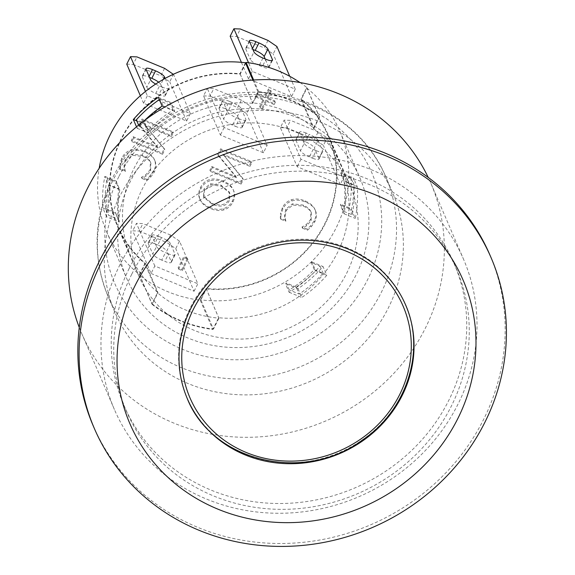 <?xml version="1.0" encoding="UTF-8"?>
<svg xmlns="http://www.w3.org/2000/svg" width="575" height="575" viewBox="0 0 575 575"><rect width="100%" height="100%" fill="white"/><g stroke="black" fill="none" stroke-linecap="round" stroke-linejoin="round"><path stroke-width="0.43" stroke-dasharray="2.88 2.16" d="M319.47 117.372L313.993 128.304L301.429 99.094L306.906 88.155L319.47 117.372A126.989 118.069 156.7 0 0 319.139 117.106A126.989 118.069 156.7 0 0 258.455 92.036A126.989 118.069 156.7 0 0 258.017 91.978L252.892 80.054M139.43 274.498L151.987 303.715L157.464 292.783L144.9 263.566L139.43 274.498A126.989 118.069 -23.3 0 1 106.504 231.488A126.989 118.069 -23.3 0 1 99.18 168.288M151.987 303.715A126.989 118.069 156.7 0 0 152.317 303.981A126.989 118.069 156.7 0 0 213.002 329.051A126.989 118.069 156.7 0 0 213.44 329.108L200.876 299.891L206.353 288.959L218.917 318.176A114.892 106.828 -23.3 0 1 218.471 318.133A114.892 106.828 -23.3 0 1 157.787 293.056L157.988 292.661A114.461 106.425 -23.3 0 1 130.575 255.76A114.461 106.425 -23.3 0 1 147.028 148.134A114.461 106.425 -23.3 0 1 252.792 103.349L252.986 102.954A114.892 106.828 -23.3 0 1 313.67 128.031L313.468 128.426A114.461 106.425 -23.3 0 1 340.882 165.327A114.461 106.425 -23.3 0 1 324.429 272.96A114.461 106.425 -23.3 0 1 218.665 317.738L212.807 329.446A127.42 118.472 -23.3 0 1 152.123 304.369L157.787 293.056A114.892 106.828 -23.3 0 1 157.464 292.783M298.36 118.055A126.989 118.069 156.7 0 0 157.758 144.936A126.989 118.069 156.7 0 0 126.608 278.235A126.989 118.069 156.7 0 0 159.857 321.511A126.989 118.069 156.7 0 0 315.502 322.079A126.989 118.069 156.7 0 0 359.928 177.912A126.989 118.069 156.7 0 0 298.36 118.055M306.906 88.155A126.989 118.069 -23.3 0 1 339.825 131.165A126.989 118.069 -23.3 0 1 320.512 251.886A126.989 118.069 -23.3 0 1 200.876 299.891M144.519 120.477A126.989 118.069 156.7 0 0 137.123 128.268L136.512 126.831M351.512 209.645L355.278 218.414A126.989 118.069 156.7 0 0 357.255 186.71L353.488 177.948A126.989 118.069 -23.3 0 1 351.512 209.645L340.335 205.031A114.892 106.828 156.7 0 0 340.479 204.182L343.491 211.197A114.892 106.828 156.7 0 0 343.965 180.679L353.905 184.791A124.394 115.661 -23.3 0 1 352.295 214.834L343.491 211.197M106.663 216.847L102.896 208.085A126.989 118.069 -23.3 0 1 104.873 176.381L108.646 185.15A126.989 118.069 156.7 0 0 106.663 216.847L119.341 222.087A114.892 106.828 -23.3 0 1 119.816 189.764L116.049 181.003A114.892 106.828 156.7 0 0 115.906 181.844L118.924 188.859A114.892 106.828 156.7 0 0 118.45 219.377L108.503 215.266A124.394 115.661 -23.3 0 1 110.112 185.215L118.924 188.859M298.022 288.715L301.789 297.476A126.989 118.069 156.7 0 0 326.794 275.296L323.028 266.527A126.989 118.069 -23.3 0 1 298.022 288.715L285.344 283.475A114.892 106.828 156.7 0 0 286.228 282.936L289.239 289.951A114.892 106.828 156.7 0 0 314.259 269.574L323.064 273.211A124.394 115.661 -23.3 0 1 299.187 294.062L289.239 289.951M170.459 243.635A8.639 2.135 26.6 0 0 161.525 237.54L157.78 245.022A8.639 2.135 -153.4 0 1 166.714 251.117L170.459 243.635L174.987 254.15L171.235 261.639L166.714 251.117M171.235 261.639A8.639 2.135 -153.4 0 1 171.278 262.329A8.639 2.135 -153.4 0 1 164.809 261.381L168.561 253.898A8.639 2.135 26.6 0 0 175.03 254.847A8.639 2.135 26.6 0 0 174.987 254.15M168.561 253.898L165.485 252.626L161.74 260.116L164.809 261.381M161.74 260.116A8.639 2.135 -153.4 0 1 152.799 254.021L156.551 246.531A8.639 2.135 26.6 0 0 165.485 252.626M156.551 246.531L152.03 236.016L148.278 243.498L152.799 254.021M148.278 243.498A8.639 2.135 -153.4 0 1 148.235 242.808A8.639 2.135 -153.4 0 1 154.704 243.757L158.448 236.268A8.639 2.135 26.6 0 0 151.987 235.326A8.639 2.135 26.6 0 0 152.03 236.016M158.448 236.268L161.525 237.54M157.78 245.022L154.704 243.757M249.471 41.422L245.726 48.911A8.639 2.135 -153.4 0 1 245.683 48.214A8.639 2.135 -153.4 0 1 252.152 49.163L252.497 48.465M245.726 48.911L250.247 59.426L253.992 51.944M252.935 49.486L252.152 49.163M262.933 58.039L259.181 65.521A8.639 2.135 -153.4 0 1 250.247 59.426M259.181 65.521L262.257 66.793L266.002 59.304M271.889 60.634L268.683 67.045A8.639 2.135 -153.4 0 1 268.726 67.735A8.639 2.135 -153.4 0 1 262.257 66.793M268.683 67.045L265.212 58.981M309.393 156.903A8.639 2.135 -153.4 0 1 300.459 150.808L304.204 143.319A8.639 2.135 26.6 0 0 313.138 149.414L309.393 156.903L312.462 158.168L316.214 150.686L313.138 149.414M316.214 150.686A8.639 2.135 26.6 0 0 322.683 151.635A8.639 2.135 26.6 0 0 322.64 150.938L318.888 158.42A8.639 2.135 -153.4 0 1 318.931 159.117A8.639 2.135 -153.4 0 1 312.462 158.168M318.888 158.42L314.367 147.904L318.119 140.422L322.64 150.938M318.119 140.422A8.639 2.135 26.6 0 0 309.178 134.327L305.433 141.809A8.639 2.135 -153.4 0 1 314.367 147.904M305.433 141.809L302.357 140.537L306.108 133.055L309.178 134.327M306.108 133.055A8.639 2.135 26.6 0 0 299.64 132.106A8.639 2.135 26.6 0 0 299.683 132.803L295.931 140.286A8.639 2.135 -153.4 0 1 295.888 139.596A8.639 2.135 -153.4 0 1 302.357 140.537M295.931 140.286L300.459 150.808M304.204 143.319L299.683 132.803M228.62 110.069A8.639 2.135 -153.4 0 1 237.554 116.164L241.306 108.682A8.639 2.135 26.6 0 0 232.365 102.587L228.62 110.069L225.544 108.797L229.296 101.315L232.365 102.587M242.082 126.68A8.639 2.135 -153.4 0 1 242.125 127.377A8.639 2.135 -153.4 0 1 235.657 126.428L239.401 118.946A8.639 2.135 26.6 0 0 245.87 119.895A8.639 2.135 26.6 0 0 245.827 119.198L242.082 126.68L237.554 116.164M241.306 108.682L245.827 119.198M232.58 125.156A8.639 2.135 -153.4 0 1 223.646 119.061L227.391 111.579A8.639 2.135 26.6 0 0 236.332 117.674L232.58 125.156L235.657 126.428M239.401 118.946L236.332 117.674M229.296 101.315A8.639 2.135 26.6 0 0 222.827 100.366A8.639 2.135 26.6 0 0 222.87 101.063L219.125 108.546A8.639 2.135 -153.4 0 1 219.082 107.856A8.639 2.135 -153.4 0 1 225.544 108.797M219.125 108.546L223.646 119.061M227.391 111.579L222.87 101.063M146.057 69.323L142.312 76.806A8.639 2.135 -153.4 0 1 142.269 76.116A8.639 2.135 -153.4 0 1 148.738 77.057L149.083 76.36M142.312 76.806L146.833 87.321L150.578 79.839M158.635 82.175A8.639 2.135 -153.4 0 1 160.748 84.424L163.235 79.458M149.529 77.388L148.738 77.057M165.269 94.94A8.639 2.135 -153.4 0 1 165.312 95.637A8.639 2.135 -153.4 0 1 158.844 94.688L162.588 87.206A8.639 2.135 26.6 0 0 169.057 88.147A8.639 2.135 26.6 0 0 169.014 87.458L165.269 94.94L160.748 84.424M165.126 78.408L169.014 87.458M155.681 84.058A8.639 2.135 26.6 0 0 159.519 85.934L155.768 93.416A8.639 2.135 -153.4 0 1 146.833 87.321M155.768 93.416L158.844 94.688M162.588 87.206L159.519 85.934M179.486 241.119L170.545 235.024L166.8 242.506L175.734 248.601L179.486 241.119L197.829 283.77L154.812 265.995L151.06 273.477L132.724 230.827L139.15 231.078L142.895 223.596L136.469 223.344L132.724 230.827M139.15 231.078L166.8 242.506M170.545 235.024L142.895 223.596M154.812 265.995L136.469 223.344M267.993 40.43L264.248 47.912L273.183 54.007L276.927 46.525M230.165 36.232L236.591 36.484L240.343 29.002M236.591 36.484L264.248 47.912M252.252 71.401L248.508 78.89L291.525 96.665L295.27 89.175L252.252 71.401L248.537 62.761M295.27 89.175L289.728 76.295M151.06 273.477L194.077 291.252L175.734 248.601M194.077 291.252L197.829 283.77M291.525 96.665L273.183 54.007M248.508 78.89L241.392 62.337M164.579 68.324L160.835 75.814L169.769 81.909L173.319 74.29M126.752 64.134L133.177 64.386L136.929 56.903M203.564 95.874L209.99 96.126L213.742 88.643L207.316 88.385L203.564 95.874L220.397 135.017L263.415 152.792L267.159 145.31L250.326 106.159L241.392 100.064L237.64 107.554L246.582 113.649L250.326 106.159M280.377 127.614L286.803 127.866L290.548 120.383L284.129 120.132L280.377 127.614L297.21 166.757L340.228 184.532L343.972 177.05L327.139 137.907L318.205 131.812L314.453 139.294L323.394 145.389L327.139 137.907M133.177 64.386L160.835 75.814M241.392 100.064L213.742 88.643M209.99 96.126L237.64 107.554M263.415 152.792L246.582 113.649M318.205 131.812L290.548 120.383M286.803 127.866L314.453 139.294M340.228 184.532L323.394 145.389M147.337 95.795L143.585 103.277L147.653 104.959L186.602 121.052L190.347 113.57L147.337 95.795L145.468 91.454M190.347 113.57L173.521 74.419M267.159 145.31L224.149 127.535L207.316 88.385M343.972 177.05L300.955 159.275L284.129 120.132M186.602 121.052L169.769 81.909M143.585 103.277L140.35 95.752M300.021 82.548A127.42 118.472 -23.3 0 1 306.77 87.508L300.912 99.209A114.461 106.425 -23.3 0 1 328.318 136.117A114.461 106.425 -23.3 0 1 336.397 173.923A114.461 106.425 -23.3 0 1 336.159 182.857A114.461 106.425 -23.3 0 1 206.109 288.528L200.244 300.229A127.42 118.472 -23.3 0 1 139.567 275.152L145.425 263.451A114.461 106.425 -23.3 0 1 118.012 226.543A114.461 106.425 -23.3 0 1 147.653 104.959A114.461 106.425 -23.3 0 1 154.912 98.929A114.461 106.425 -23.3 0 1 240.228 74.132L245.669 63.264M245.46 62.761L239.983 73.701A114.892 106.828 156.7 0 0 154.481 98.749A114.892 106.828 156.7 0 0 147.243 104.787A114.892 106.828 156.7 0 0 117.616 226.715A114.892 106.828 156.7 0 0 144.9 263.566M300.955 159.275L297.21 166.757M206.353 288.959A114.892 106.828 156.7 0 0 336.569 183.022A114.892 106.828 156.7 0 0 336.828 174.096A114.892 106.828 156.7 0 0 328.713 135.944A114.892 106.828 156.7 0 0 301.429 99.094M224.149 127.535L220.397 135.017M187.486 258.168L183.756 256.623L178.077 267.95L181.815 269.495L187.486 258.168L187.989 259.332L184.259 257.794L183.756 256.623M184.259 257.794L178.581 269.122L178.077 267.95M178.581 269.122L182.318 270.667L181.815 269.495M182.318 270.667L187.989 259.332M265.851 100.172L273.657 103.392L274.915 100.884L267.109 97.657L270.918 90.052L268.439 89.024L264.629 96.636L256.824 93.409L255.566 95.917L263.372 99.144L259.562 106.749L262.042 107.777L265.851 100.172L266.354 101.337L274.16 104.564L273.657 103.392M274.16 104.564L275.418 102.055L274.915 100.884M275.418 102.055L267.612 98.828L267.109 97.657M267.612 98.828L271.422 91.224L270.918 90.052M271.422 91.224L268.935 90.196L268.439 89.024M268.935 90.196L265.132 97.8L264.629 96.636M265.132 97.8L257.327 94.573L256.824 93.409M257.327 94.573L256.069 97.089L255.566 95.917M256.069 97.089L263.875 100.309L263.372 99.144M263.875 100.309L260.065 107.92L259.562 106.749M260.065 107.92L262.545 108.941L262.042 107.777M262.545 108.941L266.354 101.337M281.01 214.525L280.808 219.248L285.739 221.282L285.02 216.538L286.343 210.349L292.826 205.031L303.449 206.202C307.575 207.985 310.205 210.184 311.348 212.807L311.147 220.599L306.719 225.767L302.522 228.217L307.402 230.237L311.132 226.974L314.705 222.007C316.681 218.054 316.947 214.288 315.495 210.709L314.942 209.437L315.495 210.709C314.029 207.151 310.708 204.262 305.526 202.055C300.445 199.992 295.924 199.626 291.949 200.955C287.953 202.22 284.92 204.88 282.85 208.933L281.01 214.525L280.507 213.361L280.305 218.076L285.236 220.117L284.517 215.366L285.84 209.178L292.323 203.866L302.946 205.031C307.072 206.813 309.702 209.02 310.845 211.636L310.644 219.427L306.216 224.602L302.019 227.053L306.899 229.066L310.629 225.81L314.202 220.843C316.185 216.89 316.444 213.124 314.992 209.544C313.526 205.979 310.205 203.097 305.023 200.883C299.942 198.828 295.421 198.461 291.446 199.784C287.45 201.049 284.417 203.708 282.347 207.762L280.507 213.361M280.808 219.248L280.305 218.076M285.739 221.282L285.236 220.117M285.897 220.965L285.394 219.801M292.826 205.031L292.323 203.866M306.719 225.767L306.216 224.602M302.666 227.93L302.162 226.758M302.522 228.217L302.019 227.053M307.402 230.237L306.899 229.066M311.132 226.974L310.629 225.81M164.278 148.652L144.418 124.459L170.912 135.405L172.766 131.697L142.047 119.003L139.215 124.653L157.5 146.762L133.177 136.713L131.316 140.422L162.042 153.115L164.278 148.652L164.781 149.823L144.418 124.459M144.922 125.63L171.415 136.577L170.912 135.405M171.415 136.577L173.269 132.868L172.766 131.697M173.269 132.868L142.55 120.168L142.047 119.003M142.55 120.168L139.718 125.824L139.215 124.653M139.718 125.824L158.003 147.933L157.5 146.762M158.003 147.933L133.68 137.878L133.177 136.713M133.68 137.878L131.819 141.594L131.316 140.422M131.819 141.594L162.545 154.287L162.042 153.115M162.545 154.287L164.781 149.823M120.506 164.788L120.304 169.51L125.235 171.544L124.516 166.8L125.839 160.612L132.322 155.293L142.945 156.465C147.071 158.247 149.701 160.447 150.844 163.07L150.636 170.861L146.215 176.029L142.011 178.48L146.891 180.5L150.628 177.237L154.201 172.27C156.177 168.317 156.443 164.551 154.991 160.971L154.438 159.699L154.991 160.971C153.525 157.413 150.204 154.524 145.022 152.317C139.941 150.255 135.42 149.888 131.445 151.218C127.449 152.483 124.416 155.142 122.338 159.196L120.506 164.788L120.003 163.623L119.801 168.338L124.732 170.38L124.013 165.629L125.336 159.44L131.819 154.129L142.442 155.293C146.567 157.076 149.198 159.282 150.341 161.898L150.14 169.69L145.712 174.865L141.515 177.308L146.395 179.328L150.125 176.072L153.697 171.106C155.674 167.145 155.94 163.379 154.488 159.807C153.022 156.242 149.701 153.36 144.519 151.146C139.438 149.09 134.917 148.724 130.942 150.046C126.946 151.311 123.913 153.971 121.843 158.024L120.003 163.623M120.304 169.51L119.801 168.338M125.235 171.544L124.732 170.38M125.393 171.228L124.89 170.063M132.322 155.293L131.819 154.129M146.215 176.029L145.712 174.865M142.162 178.192L141.658 177.021M142.011 178.48L141.515 177.308M146.891 180.5L146.395 179.328M150.628 177.237L150.125 176.072M242.844 178.451L222.985 154.258L249.471 165.212L251.333 161.496L220.606 148.803L217.774 154.452L236.066 176.561L211.737 166.513L209.882 170.222L240.609 182.922L242.844 178.451L243.34 179.623L222.985 154.258M223.488 155.43L249.974 166.376L249.471 165.212M249.974 166.376L251.836 162.667L251.333 161.496M251.836 162.667L221.109 149.967L220.606 148.803M221.109 149.967L218.277 155.624L217.774 154.452M218.277 155.624L236.569 177.732L236.066 176.561M236.569 177.732L212.24 167.677L211.737 166.513M212.24 167.677L210.385 171.393L209.882 170.222M210.385 171.393L241.105 184.086L240.609 182.922M241.105 184.086L243.34 179.623M229.403 200.51C226.377 206.245 220.707 207.553 212.383 204.427L203.988 197.455L204.448 190.196L210.967 184.87L221.483 186.257L229.799 193.171L229.403 200.51M211.88 203.255C220.203 206.382 225.874 205.074 228.9 199.338L229.296 192L220.98 185.085L210.464 183.698L203.952 189.031L203.485 196.283L211.88 203.255L212.383 204.427M209.803 207.403C214.892 209.465 219.434 209.904 223.431 208.703C227.499 207.381 230.503 204.736 232.444 200.776C234.463 196.708 234.679 192.912 233.098 189.391C231.488 185.905 228.138 183.087 223.057 180.938C217.918 178.875 213.368 178.437 209.408 179.63C205.476 180.866 202.479 183.504 200.423 187.543C198.432 191.698 198.21 195.493 199.748 198.914C201.336 202.386 204.686 205.217 209.803 207.403L210.306 208.574C215.395 210.637 219.93 211.068 223.927 209.868C228.002 208.545 231.006 205.9 232.947 201.94C234.967 197.879 235.182 194.084 233.601 190.562C231.991 187.076 228.642 184.259 223.56 182.103C218.421 180.04 213.871 179.608 209.911 180.802L209.408 179.63M233.177 189.577L233.68 190.749L233.177 189.577M209.911 180.802C205.972 182.031 202.982 184.668 200.927 188.715C198.936 192.869 198.713 196.657 200.251 200.086L199.69 198.785L200.251 200.086C201.839 203.557 205.189 206.382 210.306 208.574M343.965 180.679L340.946 173.664L350.894 177.776L353.905 184.791M350.894 177.776A124.394 115.661 -23.3 0 1 349.284 207.827L352.295 214.834M349.284 207.827L340.479 204.182M314.259 269.574L311.24 262.559L320.052 266.203A124.394 115.661 -23.3 0 1 296.175 287.047L299.187 294.062M320.052 266.203L323.064 273.211M296.175 287.047L286.228 282.936M118.45 219.377L115.438 212.362L105.491 208.251L108.503 215.266M105.491 208.251A124.394 115.661 -23.3 0 1 107.101 178.207L110.112 185.215M107.101 178.207L115.906 181.844M148.156 130.475L139.351 126.838A124.394 115.661 -23.3 0 1 163.221 105.994L173.168 110.105A114.892 106.828 156.7 0 0 148.156 130.475L145.137 123.467L136.333 119.83M138.604 125.106L139.351 126.838M159.34 99.576A124.394 115.661 -23.3 0 1 160.209 98.979L163.221 105.994M160.209 98.979L170.157 103.09L173.168 110.105M340.946 173.664A114.892 106.828 156.7 0 0 340.81 172.708L353.488 177.948M104.873 176.381L116.049 181.003M102.896 208.085L115.568 213.325L119.341 222.087M115.438 212.362A114.892 106.828 156.7 0 0 115.568 213.325M239.983 73.701L252.54 102.911A114.892 106.828 -23.3 0 1 252.986 102.954L258.649 91.641A127.42 118.472 -23.3 0 1 319.333 116.718L313.67 128.031A114.892 106.828 -23.3 0 1 313.993 128.304M240.228 74.132L252.792 103.349M145.425 263.451L157.988 292.661M253.647 80.004L258.649 91.641M306.77 87.508L319.333 116.718M300.912 99.209L313.468 128.426M206.109 288.528L218.665 317.738M200.244 300.229L212.807 329.446M139.567 275.152L152.123 304.369M252.54 102.911L258.017 91.978M218.917 318.176L213.44 329.108M119.816 189.764L108.646 185.15M326.794 275.296L315.618 270.674A114.892 106.828 -23.3 0 1 289.11 292.244L285.344 283.475M311.24 262.559A114.892 106.828 156.7 0 0 311.851 261.912L315.618 270.674M311.851 261.912L323.028 266.527M289.11 292.244L301.789 297.476M158.362 97.312L171.041 102.551A114.892 106.828 156.7 0 0 170.157 103.09M137.123 128.268L148.3 132.882A114.892 106.828 -23.3 0 1 174.807 111.32L171.041 102.551M174.807 111.32L162.128 106.08M357.255 186.71L344.583 181.47A114.892 106.828 -23.3 0 1 344.102 213.792L340.335 205.031M340.81 172.708L344.583 181.47M136.807 120.923L144.533 124.121L148.3 132.882M145.137 123.467A114.892 106.828 156.7 0 0 144.533 124.121M344.102 213.792L355.278 218.414M166.585 313.504A114.892 106.828 -23.3 0 1 138.97 276.381A114.892 106.828 -23.3 0 1 167.16 155.775A114.892 106.828 -23.3 0 1 294.371 131.452A114.892 106.828 -23.3 0 1 350.074 185.61A114.892 106.828 -23.3 0 1 308.502 317.026A114.892 106.828 -23.3 0 1 166.585 313.504M347.659 248.098A118.781 110.436 156.7 0 0 216.143 273.24A118.781 110.436 156.7 0 0 187.004 397.929A118.781 110.436 156.7 0 0 339.753 452.467A118.781 110.436 156.7 0 0 405.246 304.089A118.781 110.436 156.7 0 0 347.659 248.098M118.831 176.654A139.948 130.115 156.7 0 0 252.899 358.786A139.948 130.115 156.7 0 0 358.067 148.781A139.948 130.115 156.7 0 0 118.831 176.654M119.399 197.067A151.175 140.559 156.7 0 0 114.935 312.326A151.175 140.559 156.7 0 0 309.343 381.743A151.175 140.559 156.7 0 0 392.696 192.898A151.175 140.559 156.7 0 0 259.325 110.364A151.175 140.559 156.7 0 0 119.399 197.067M79.264 327.448A190.052 176.705 156.7 0 0 81.736 333.529A190.052 176.705 156.7 0 0 326.133 420.785A190.052 176.705 156.7 0 0 430.919 183.382A190.052 176.705 156.7 0 0 428.21 177.409M120.003 264.586A190.052 176.705 156.7 0 0 114.396 409.486A190.052 176.705 156.7 0 0 358.793 496.743A190.052 176.705 156.7 0 0 463.579 259.339A190.052 176.705 156.7 0 0 295.909 155.588A190.052 176.705 156.7 0 0 120.003 264.586M129.224 268.396A179.68 167.066 156.7 0 0 123.92 405.389A179.68 167.066 156.7 0 0 354.983 487.887A179.68 167.066 156.7 0 0 454.056 263.436A179.68 167.066 156.7 0 0 295.536 165.341A179.68 167.066 156.7 0 0 129.224 268.396M131.732 274.232A179.68 167.066 156.7 0 0 126.435 411.233A179.68 167.066 156.7 0 0 357.492 493.731A179.68 167.066 156.7 0 0 456.572 269.28A179.68 167.066 156.7 0 0 298.044 171.185A179.68 167.066 156.7 0 0 131.732 274.232M93.1 425.565A215.963 200.797 156.7 0 0 370.817 524.723A215.963 200.797 156.7 0 0 489.9 254.948M305.526 202.055L305.023 200.883M291.949 200.955L291.446 199.784M282.85 208.933L282.347 207.762M285.02 216.538L284.517 215.366M286.343 210.349L285.84 209.178M303.449 206.202L302.946 205.031M311.348 212.807L310.845 211.636M311.147 220.599L310.644 219.427M314.705 222.007L314.202 220.843M145.022 152.317L144.519 151.146M131.445 151.218L130.942 150.046M122.338 159.196L121.843 158.024M124.516 166.8L124.013 165.629M125.839 160.612L125.336 159.44M142.945 156.465L142.442 155.293M150.844 163.07L150.341 161.898M150.636 170.861L150.14 169.69M154.201 172.27L153.697 171.106M221.483 186.257L220.98 185.085M210.967 184.87L210.464 183.698M204.448 190.196L203.952 189.031M204.319 198.138L203.823 196.966M223.927 209.868L223.431 208.703M232.947 201.94L232.444 200.776M223.56 182.103L223.057 180.938M200.927 188.715L200.423 187.543M112.549 181.147A151.175 140.559 156.7 0 0 108.093 296.412A151.175 140.559 156.7 0 0 302.493 365.822A151.175 140.559 156.7 0 0 385.854 176.978A151.175 140.559 156.7 0 0 252.475 94.444A151.175 140.559 156.7 0 0 112.549 181.147M106.504 231.488L126.608 278.235M339.825 131.165L359.928 177.912M171.278 262.329L175.03 254.847M148.235 242.808L151.987 235.326M249.428 40.732L245.683 48.214M272.471 60.253L268.726 67.735M322.683 151.635L318.931 159.117M299.64 132.106L295.888 139.596M245.87 119.895L242.125 127.377M222.827 100.366L219.082 107.856M146.014 68.626L142.269 76.116M169.057 88.147L165.312 95.637M310.974 211.916L311.478 213.088M150.47 162.179L150.973 163.35M229.799 193.171L229.296 192M203.988 197.455L203.485 196.283M118.012 226.543L130.575 255.76M328.318 136.117L340.882 165.327M117.616 226.715L138.97 276.381M328.713 135.944L350.074 185.61M187.407 398.863L187.206 398.396M405.447 304.556L405.648 305.023M114.935 312.326L108.093 296.412C92.093 256.967 93.524 217.623 112.384 178.372C134.73 132.875 182.182 99.763 233.278 93.646C296.75 84.554 362.3 119.751 385.854 176.978L392.696 192.898M81.736 333.529L114.396 409.486M430.919 183.382L463.579 259.339M123.92 405.389L126.435 411.233M454.056 263.436L456.572 269.28"/><path stroke-width="0.86" d="M252.892 80.054L245.46 62.761A126.989 118.069 -23.3 0 0 99.18 168.288M136.512 126.831L133.357 119.499A126.989 118.069 -23.3 0 1 158.362 97.312L162.128 106.08A126.989 118.069 156.7 0 0 144.519 120.477M252.497 48.465L255.897 41.68A8.639 2.135 26.6 0 0 249.428 40.732A8.639 2.135 26.6 0 0 249.471 41.422L253.992 51.944A8.639 2.135 26.6 0 0 262.933 58.039L266.002 59.304A8.639 2.135 26.6 0 0 272.471 60.253A8.639 2.135 26.6 0 0 272.428 59.563L271.889 60.634M255.221 50.427A8.639 2.135 -153.4 0 1 264.155 56.53L267.907 49.04A8.639 2.135 26.6 0 0 258.966 42.945L255.221 50.427L252.935 49.486M255.897 41.68L258.966 42.945M265.212 58.981L264.155 56.53M267.907 49.04L272.428 59.563M149.083 76.36L152.483 69.575A8.639 2.135 26.6 0 0 146.014 68.626A8.639 2.135 26.6 0 0 146.057 69.323L150.578 79.839A8.639 2.135 26.6 0 0 155.681 84.058M163.235 79.458L164.493 76.942A8.639 2.135 26.6 0 0 155.559 70.847L151.807 78.329A8.639 2.135 -153.4 0 1 158.635 82.175M151.807 78.329L149.529 77.388M152.483 69.575L155.559 70.847M164.493 76.942L165.126 78.408M289.728 76.295L276.927 46.525L267.993 40.43L240.343 29.002L233.917 28.75L230.165 36.232L241.392 62.337M248.537 62.761L233.917 28.75M173.319 74.29L164.579 68.324L136.929 56.903L130.503 56.645L126.752 64.134L140.35 95.752M145.468 91.454L130.503 56.645M245.669 63.264L246.086 62.431A127.42 118.472 -23.3 0 1 300.021 82.548M159.34 99.576A124.394 115.661 -23.3 0 0 136.333 119.83L138.604 125.106M246.086 62.431L253.647 80.004M133.357 119.499L136.807 120.923M348.062 249.033A118.781 110.436 -23.3 0 1 405.648 305.023A118.781 110.436 -23.3 0 1 340.148 453.402A118.781 110.436 -23.3 0 1 187.407 398.863A118.781 110.436 -23.3 0 1 216.545 274.174A118.781 110.436 -23.3 0 1 348.062 249.033M428.21 177.409A190.052 176.705 156.7 0 0 259.763 79.709A190.052 176.705 156.7 0 0 87.343 188.629A190.052 176.705 156.7 0 0 79.264 327.448M491.158 257.866L489.9 254.948A215.963 200.797 156.7 0 0 299.367 137.044A215.963 200.797 156.7 0 0 99.475 260.906A215.963 200.797 156.7 0 0 93.1 425.565L94.358 428.483A215.963 200.797 156.7 0 0 372.075 527.649A215.963 200.797 156.7 0 0 491.158 257.866A215.963 200.797 156.7 0 0 300.624 139.962A215.963 200.797 156.7 0 0 100.733 263.824A215.963 200.797 156.7 0 0 94.358 428.483M135.226 285.286A181.412 168.669 156.7 0 0 309.019 521.381A181.412 168.669 156.7 0 0 445.338 249.155A181.412 168.669 156.7 0 0 135.226 285.286M346.862 251.426A116.013 107.87 -23.3 0 1 360.697 439.113A116.013 107.87 -23.3 0 1 182.023 365.283A116.013 107.87 -23.3 0 1 346.862 251.426M187.004 397.929C211.528 461.251 303.205 483.64 361.682 440.579C406.978 410.536 426.204 350.333 405.246 304.089"/></g></svg>
